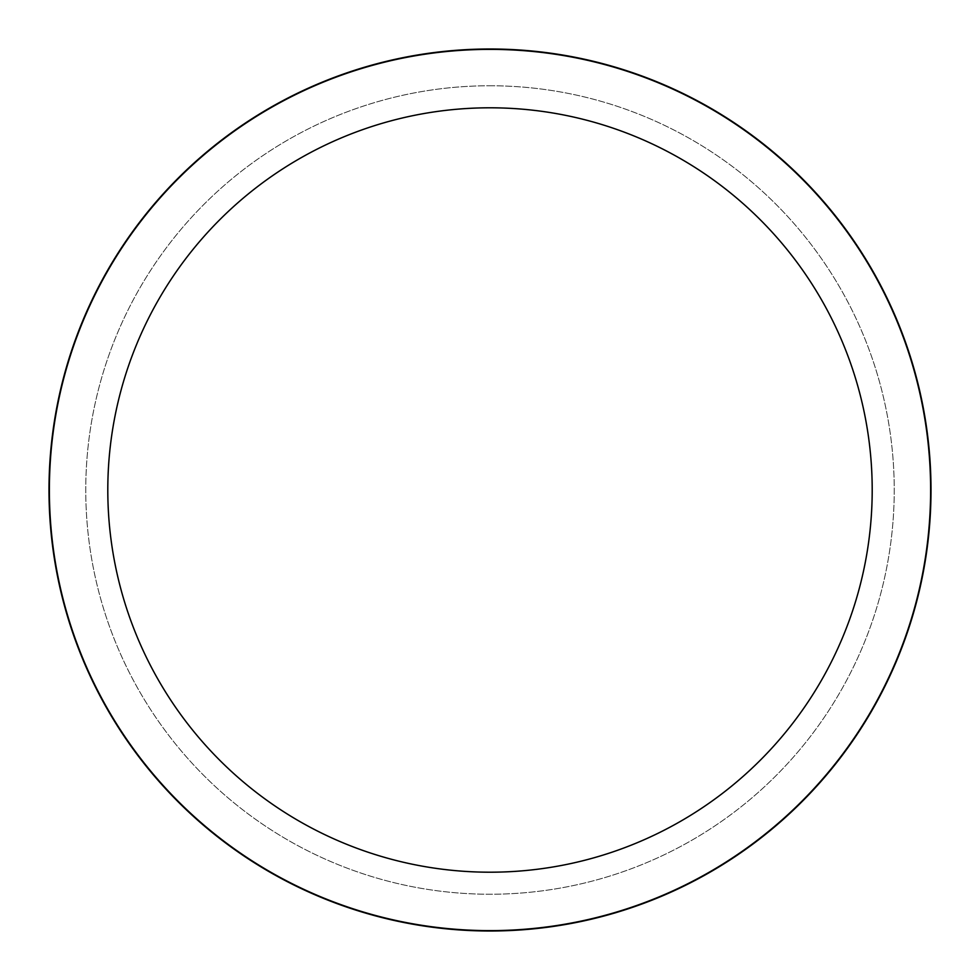 <?xml version="1.0" encoding="UTF-8"?>
<svg xmlns="http://www.w3.org/2000/svg" width="980" height="980" viewBox="0 0 980 980"><rect width="100%" height="100%" fill="white"/><g stroke="black" fill="none" stroke-linecap="round" stroke-linejoin="round"><path stroke-width="0.73" stroke-dasharray="4.9 3.68" d="M490 49.747A440.253 440.253 0 0 1 930.253 490A440.253 440.253 0 0 1 490 930.253A440.253 440.253 0 0 1 49.747 490A440.253 440.253 0 0 1 490 49.747A440.253 440.253 0 0 1 930.253 490A440.253 440.253 0 0 1 490 930.253A440.253 440.253 0 0 1 49.747 490A440.253 440.253 0 0 1 490 49.747M490 85.762A404.238 404.238 0 0 1 894.238 490A404.238 404.238 0 0 1 490 894.238A404.238 404.238 0 0 1 85.762 490A404.238 404.238 0 0 1 490 85.762A404.238 404.238 0 0 1 894.238 490A404.238 404.238 0 0 1 490 894.238A404.238 404.238 0 0 1 85.762 490A404.238 404.238 0 0 1 490 85.762M490 49.012A440.988 440.988 0 0 1 930.988 490A440.988 440.988 0 0 1 490 930.988A441 441 0 0 1 49 490A441 441 0 0 1 490 49A441 441 0 0 1 931 490A441 441 0 0 1 490 931A440.988 440.988 0 0 1 49.012 490A440.988 440.988 0 0 1 490 49.012A440.988 440.988 0 0 1 930.988 490A440.988 440.988 0 0 1 490 930.988A440.988 440.988 0 0 1 49.012 490A440.988 440.988 0 0 1 490 49.012A441 441 0 0 1 931 490A441 441 0 0 1 490 931A441 441 0 0 1 49 490A441 441 0 0 1 490 49"/><path stroke-width="1.47" d="M490 49A441 441 0 0 1 931 490A441 441 0 0 1 490 931A441 441 0 0 1 49 490A441 441 0 0 1 490 49M490 107.8A382.2 382.2 0 0 1 872.2 490A382.2 382.2 0 0 1 490 872.2A382.2 382.2 0 0 1 107.8 490A382.2 382.2 0 0 1 490 107.8"/></g></svg>
